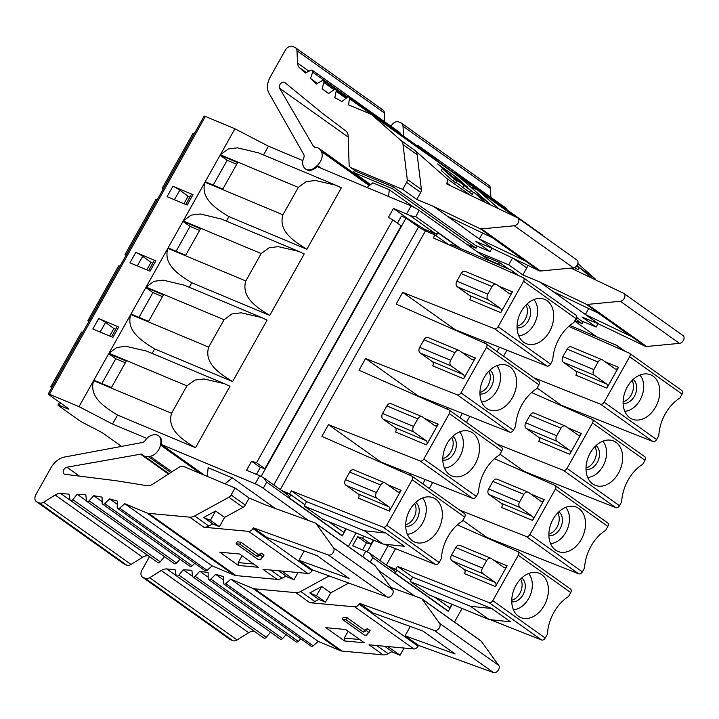 <?xml version="1.0" encoding="UTF-8"?>
<svg xmlns="http://www.w3.org/2000/svg" width="719" height="719" viewBox="0 0 719 719"><rect width="100%" height="100%" fill="white"/><g stroke="black" fill="none" stroke-linecap="round" stroke-linejoin="round"><path stroke-width="1.08" d="M157.066 200.026L157.021 200.008A4.359 0.485 -150.7 0 0 155.78 199.702L125.025 254.517A4.359 0.485 29.3 0 1 126.256 254.823L126.301 254.841M121.547 446.4L103.77 433.746A4.359 0.485 -150.7 0 0 100.13 431.571L82.937 422.637A4.359 0.485 29.3 0 1 79.306 420.462L58.94 405.956A4.359 0.485 29.3 0 1 57.951 405.004A4.359 0.485 29.3 0 1 59.183 405.309L67.622 408.841A4.359 0.485 -150.7 0 0 68.853 409.147A4.359 0.485 -150.7 0 0 67.865 408.185L49.225 394.92A4.359 0.485 29.3 0 1 48.236 393.967A4.359 0.485 29.3 0 1 49.467 394.273L79.009 406.639L93.596 380.648C89.102 396.061 102.341 405.876 117.548 415.07L112.506 424.048L146.856 438.428M454.471 622.025L462.065 608.49M498.743 543.133L499.193 542.333M535.862 476.976L536.311 476.176M572.989 410.819L573.438 410.028M452.125 604.553L448.288 611.402L451.945 604.481M596.851 336.905L574.652 321.105M414.575 595.997L378.5 570.32M362.682 556.686L365.746 551.239A6.543 0.728 -150.7 0 1 369.539 553.118L372.766 557.638L448.288 611.402M388.943 566.923L396.933 570.266L395.216 573.331L448.243 611.078M396.933 570.266L410.909 580.224M434.806 597.228L449.645 607.789L434.986 597.3M451.757 604.409L449.824 607.861M568.729 326.399L629.161 353.074A3.271 2.256 125.4 0 1 629.431 353.236A3.271 2.256 125.4 0 1 629.646 356.777L604.149 402.218L656.6 439.552A3.271 2.256 -54.6 0 1 652.924 441.52L561.224 405.183L537.102 388.008M449.051 603.079L466.254 610.152M494.474 458.704L554.906 485.388A3.271 2.256 125.4 0 1 555.185 485.541A3.271 2.256 125.4 0 1 555.401 489.091L529.894 534.532L582.345 571.866A3.271 2.256 -54.6 0 1 578.678 573.834L486.97 537.497L462.847 520.322M531.602 392.547L592.034 419.231A3.271 2.256 125.4 0 1 592.312 419.384A3.271 2.256 125.4 0 1 592.519 422.934L567.021 468.375L619.472 505.709A3.271 2.256 -54.6 0 1 615.797 507.677L524.097 471.34L499.975 454.165M506.922 350.198L503.543 356.202M469.795 416.355L466.424 422.359M432.667 482.512L429.297 488.516M395.54 548.66L386.337 565.071M604.149 402.218A3.271 2.256 125.4 0 1 600.473 404.186L533.884 377.799M567.021 468.375A3.271 2.256 125.4 0 1 563.345 470.343L496.757 443.956M529.894 534.532A3.271 2.256 125.4 0 1 526.227 536.5L459.639 510.113M457.356 524.861L517.779 551.536A3.271 2.256 125.4 0 1 518.057 551.698A3.271 2.256 125.4 0 1 518.273 555.248L492.776 600.689A3.271 2.256 125.4 0 1 489.1 602.648L397.4 566.311L412.634 577.159L491.796 608.526L470.478 606.279L410.19 581.509L412.634 577.159M387.523 565.916L395.702 569.34L397.4 566.311M530.011 415.258L525.769 422.817A4.359 3.119 112.7 0 0 526.218 428.425L538.432 437.116L569.376 450.076A3.271 2.337 112.7 0 1 569.718 454.282L581.383 433.494A3.271 2.337 112.7 0 1 578.193 435.139A3.271 2.337 112.7 0 1 577.869 434.959L565.655 426.259A4.359 3.119 -67.3 0 0 565.215 426.016A4.359 3.119 -67.3 0 0 560.964 428.209L530.011 415.258A4.359 3.119 112.7 0 1 534.262 413.066L565.215 426.016M492.883 481.415L488.641 488.974A4.359 3.119 112.7 0 0 489.091 494.582L501.305 503.273L532.258 516.233A3.271 2.337 112.7 0 1 532.59 520.439L544.256 499.651A3.271 2.337 112.7 0 1 541.065 501.296A3.271 2.337 112.7 0 1 540.742 501.107L528.528 492.416A4.359 3.119 -67.3 0 0 528.088 492.173A4.359 3.119 -67.3 0 0 523.836 494.366L492.883 481.415A4.359 3.119 112.7 0 1 497.144 479.214L528.088 492.173M507.138 565.808L495.463 586.596A3.271 2.337 112.7 0 0 495.13 582.39L482.916 573.69A4.359 3.119 -67.3 0 1 482.467 568.082L486.709 560.523A4.359 3.119 -67.3 0 1 490.969 558.33A4.359 3.119 -67.3 0 1 491.401 558.573L503.615 567.264A3.271 2.337 112.7 0 0 503.947 567.453A3.271 2.337 112.7 0 0 507.138 565.808L493.602 560.137M567.138 349.101L562.887 356.66A4.359 3.119 112.7 0 0 563.337 362.268L575.551 370.968L606.503 383.919A3.271 2.337 112.7 0 1 606.845 388.125L618.511 367.337A3.271 2.337 112.7 0 1 615.32 368.982A3.271 2.337 112.7 0 1 614.988 368.802L602.774 360.102A4.359 3.119 -67.3 0 0 602.342 359.86A4.359 3.119 -67.3 0 0 598.082 362.052L567.138 349.101A4.359 3.119 112.7 0 1 571.389 346.909L602.342 359.86M485.199 341.588L484.39 343.035M448.072 407.745L447.263 409.192M410.953 473.902L410.145 475.349M373.736 540.221L367.184 551.895M366.483 542.827L362.52 549.891M365.746 551.239L352.616 545.739L357.667 536.742L366.025 542.692L370.959 544.202L373.296 540.041M484.759 341.417L483.959 342.846M447.631 407.574L446.832 409.003M410.513 473.731L409.704 475.16M475.196 337.624L474.585 338.712M438.069 403.781L437.458 404.86M400.941 469.938L400.339 471.017M363.796 536.131L362.61 538.252L370.959 544.202M362.61 538.252L357.667 536.742M348.409 546.53L356.004 532.995M392.682 467.638L393.131 466.838M429.809 401.481L430.259 400.69M466.937 335.333L467.377 334.533M346.073 529.058L342.226 535.907L345.884 528.986M490.789 261.41L419.177 210.433L415.735 216.581L460.672 248.567M308.514 520.502L263.253 488.291A6.543 0.728 29.3 0 0 255.182 483.779L259.685 475.744L246.554 470.244L251.605 461.247L259.963 467.197L264.907 468.707L401.202 225.82L392.853 219.87L256.548 462.757L264.907 468.707M259.685 475.744A6.543 0.728 -150.7 0 1 263.487 477.623L266.704 482.143L342.226 535.907M459.288 247.974L437.916 232.758L436.217 235.787M282.882 491.428L290.871 494.78L289.155 497.845L342.181 535.592M290.871 494.78L304.856 504.729M328.754 521.733L343.763 532.375L328.925 521.805M345.704 528.914L343.763 532.375M280.275 489.576L425.441 230.907L434.959 234.897L433.26 237.917L523.099 277.579A3.271 2.256 125.4 0 1 523.378 277.741A3.271 2.256 125.4 0 1 523.594 281.291L498.087 326.732L550.538 364.066A3.271 2.256 -54.6 0 1 546.871 366.025L455.163 329.688L402.712 292.354L396.142 304.074L485.972 343.736A3.271 2.256 125.4 0 1 486.251 343.898A3.271 2.256 125.4 0 1 486.466 347.439L460.969 392.88A3.271 2.256 125.4 0 1 457.293 394.848L365.594 358.511L359.015 370.231L448.854 409.893A3.271 2.256 125.4 0 1 449.123 410.046A3.271 2.256 125.4 0 1 449.339 413.596L423.842 459.037A3.271 2.256 125.4 0 1 420.166 461.005L328.466 424.668L321.887 436.388L411.726 476.05A3.271 2.256 125.4 0 1 412.005 476.203A3.271 2.256 125.4 0 1 412.212 479.753L386.714 525.194A3.271 2.256 125.4 0 1 383.047 527.162L291.339 490.825L306.573 501.664L385.743 533.031L364.416 530.784L304.137 506.014L306.573 501.664M342.99 527.584L360.201 534.657M423.842 459.037L476.293 496.371A3.271 2.256 -54.6 0 1 472.617 498.339L380.917 462.002L328.466 424.668M460.969 392.88L513.411 430.214A3.271 2.256 -54.6 0 1 509.744 432.182L418.036 395.845L365.594 358.511M498.087 326.732A3.271 2.256 125.4 0 1 494.42 328.691L402.712 292.354M281.471 490.421L289.64 493.845L291.339 490.825M423.949 339.763L419.707 347.322A4.359 3.119 112.7 0 0 420.157 352.93L432.371 361.63L463.324 374.581A3.271 2.337 112.7 0 1 463.656 378.787L475.331 357.999A3.271 2.337 112.7 0 1 472.131 359.644A3.271 2.337 112.7 0 1 471.808 359.464L459.594 350.764A4.359 3.119 -67.3 0 0 459.153 350.521A4.359 3.119 -67.3 0 0 454.902 352.714L423.949 339.763A4.359 3.119 112.7 0 1 428.209 337.571L459.153 350.521M386.831 405.92L382.58 413.479A4.359 3.119 112.7 0 0 383.038 419.087L395.243 427.778L426.196 440.738A3.271 2.337 112.7 0 1 426.538 444.944L438.204 424.156A3.271 2.337 112.7 0 1 435.013 425.801A3.271 2.337 112.7 0 1 434.68 425.621L422.466 416.921A4.359 3.119 -67.3 0 0 422.035 416.678A4.359 3.119 -67.3 0 0 417.775 418.871L386.831 405.92A4.359 3.119 112.7 0 1 391.082 403.727L422.035 416.678M401.076 490.313L389.41 511.101A3.271 2.337 112.7 0 0 389.069 506.895L376.864 498.204A4.359 3.119 -67.3 0 1 376.405 492.587L380.657 485.028A4.359 3.119 -67.3 0 1 384.908 482.835A4.359 3.119 -67.3 0 1 385.348 483.078L397.562 491.769A3.271 2.337 112.7 0 0 397.886 491.958A3.271 2.337 112.7 0 0 401.076 490.313L387.541 484.642M461.077 273.606L456.835 281.165A4.359 3.119 112.7 0 0 457.284 286.773L469.498 295.473L500.451 308.424A3.271 2.337 112.7 0 1 500.784 312.639L512.449 291.842A3.271 2.337 112.7 0 1 509.259 293.487A3.271 2.337 112.7 0 1 508.935 293.307L496.721 284.616A4.359 3.119 -67.3 0 0 496.281 284.373A4.359 3.119 -67.3 0 0 492.03 286.566L461.077 273.606A4.359 3.119 112.7 0 1 465.328 271.414L496.281 284.373M425.441 230.907A6.543 0.728 29.3 0 1 418.566 226.943L406.1 218.064L261.132 476.4M406.1 218.064L401.409 216.104L397.454 223.151M260.422 467.332L256.458 474.396M415.735 216.581L410.387 215.835A6.543 0.728 29.3 0 0 406.594 213.956L393.464 208.456L388.413 217.462L392.853 219.87M393.464 208.456L409.147 219.628L408.904 220.059M306.878 249.241C291.662 240.047 278.424 230.233 282.927 214.81L298.304 187.407L306.222 181.601L315.461 180.487L335.89 185.25L341.354 187.812L306.878 249.241L228.921 216.608L226.395 221.11M302.879 160.616L268.43 146.2L263.522 154.953M305.467 168.92A10.902 7.532 125.4 0 1 303.93 167.221L303.598 166.646A10.902 7.532 125.4 0 1 303.715 157.964A4.359 3.011 -54.6 0 0 303.778 154.513L268.906 93.03A17.445 12.043 125.4 0 1 270.29 76.924L285.218 50.33A6.543 4.521 125.4 0 1 292.615 46.429L294.871 47.373A6.543 4.521 125.4 0 1 295.482 47.715A6.543 4.521 125.4 0 1 296.965 50.752L297.585 63.074A10.902 7.532 -54.6 0 0 299.58 67.748L305.341 72.987L310.905 70.273A2.184 1.51 125.4 0 1 312.352 70.282A2.184 1.51 125.4 0 1 312.702 72.179L310.5 78.461L316.378 83.988L321.878 80.816A2.184 1.51 125.4 0 1 323.469 80.744A2.184 1.51 125.4 0 1 323.874 82.478L322.112 88.77L328.574 93.533L333.967 89.92A2.184 1.51 125.4 0 1 335.701 89.767A2.184 1.51 125.4 0 1 336.15 91.331L334.829 97.586L341.831 101.559L347.088 97.532A2.184 1.51 125.4 0 1 348.958 97.281A2.184 1.51 125.4 0 1 349.434 98.683L348.571 104.866L370.662 114.114A10.902 7.532 125.4 0 1 371.687 114.68A10.902 7.532 125.4 0 1 372.109 115.022L401.04 140.547A10.902 7.532 125.4 0 1 403.035 144.645L407.251 179.426A4.359 3.011 125.4 0 1 406.568 182.383L402.649 189.358L351.205 167.824A6.543 4.521 125.4 0 1 350.593 167.482A6.543 4.521 125.4 0 1 349.101 164.345L348.167 136.098A10.902 7.532 -54.6 0 0 345.803 130.957L322.238 113.144L284.823 82.559A3.928 2.714 -54.6 0 0 284.724 82.487A3.928 2.714 -54.6 0 0 284.356 82.281A3.928 2.714 -54.6 0 0 280.41 83.88A3.928 2.714 -54.6 0 0 279.619 88.266L313.394 146.254A4.359 3.011 -54.6 0 0 314.014 146.937A4.359 3.011 -54.6 0 0 315.407 147.341A10.902 7.532 125.4 0 1 318.894 148.357A10.902 7.532 125.4 0 1 320.431 150.064L321.231 151.421A10.902 7.532 125.4 0 1 317.331 165.415L315.758 166.853A10.902 7.532 125.4 0 1 305.467 168.92L306.105 169.378A10.902 7.532 -54.6 0 0 316.405 167.311L317.178 166.601L411.106 205.922A6.543 0.728 -150.7 0 1 419.177 210.433M256.548 462.757L251.605 461.247M203.971 474.864L161.254 444.459L255.182 483.779M161.254 444.459L161.416 443.497A10.902 7.532 -54.6 0 0 159.088 436.136L158.45 435.687A10.902 7.532 125.4 0 1 160.777 443.039L160.445 444.989A10.902 7.532 125.4 0 1 150.136 456.304L148.411 456.61A10.902 7.532 125.4 0 1 143.737 455.711A10.902 7.532 125.4 0 1 142.82 454.884A4.359 3.011 -54.6 0 0 142.461 454.552A4.359 3.011 -54.6 0 0 140.591 454.192L66.957 467.215A3.928 2.714 -54.6 0 0 63.569 470.208A3.928 2.714 -54.6 0 0 64.09 473.938A3.928 2.714 -54.6 0 0 64.458 474.145A3.928 2.714 -54.6 0 0 64.998 474.288L115.966 480.705L146.766 485.649A10.902 7.532 -54.6 0 0 152.895 484.067L179.148 467.197A6.543 4.521 125.4 0 1 183.606 466.469L235.059 488.003L231.141 494.978A4.359 3.011 125.4 0 1 228.876 497.278L194.66 515.963A10.902 7.532 125.4 0 1 189.699 517.159L148.572 513.357A10.902 7.532 125.4 0 1 146.856 512.935L124.755 503.686L119.678 508.099A2.184 1.51 125.4 0 1 117.673 508.468A2.184 1.51 125.4 0 1 117.179 507.228L117.583 501.17L109.639 498.878L104.767 503.651A2.184 1.51 125.4 0 1 102.637 504.136A2.184 1.51 125.4 0 1 102.134 503.048L102.071 497.144L93.74 495.715L89.12 500.81A2.184 1.51 125.4 0 1 86.864 501.431A2.184 1.51 125.4 0 1 86.37 500.487L85.849 494.798L77.176 494.241L72.835 499.615A2.184 1.51 125.4 0 1 70.462 500.37A2.184 1.51 125.4 0 1 69.995 499.579L69.006 494.124L60.675 493.468A10.902 7.532 -54.6 0 0 55.192 495.014L43.607 502.23A6.543 4.521 125.4 0 1 39.239 502.896L36.993 501.952A6.543 4.521 125.4 0 1 36.372 501.619A6.543 4.521 125.4 0 1 35.95 494.519L50.869 467.925A17.445 12.043 125.4 0 1 64.647 457.014L142.137 442.553A4.359 3.011 -54.6 0 0 145.229 440.379A10.902 7.532 125.4 0 1 153.048 434.914L153.776 434.788A10.902 7.532 125.4 0 1 158.45 435.687M93.596 380.648L171.553 413.281L186.931 385.869L194.849 380.072L204.088 378.958L224.517 383.712L229.972 386.274L195.505 447.712L117.548 415.07M152.14 353.424L154.675 348.922C139.459 339.728 126.22 329.904 130.723 314.491L108.973 353.236L116.9 347.439L126.131 346.324L146.559 351.079L223.834 383.434M232.623 381.555C217.417 372.361 204.178 362.538 208.672 347.124L224.058 319.721L231.976 313.915L241.216 312.801L261.635 317.564L267.1 320.126L232.623 381.555L154.675 348.922M189.268 287.267L191.793 282.765C176.586 273.571 163.348 263.756 167.842 248.334L146.101 287.088L154.019 281.282L163.258 280.167L184.334 285.2M269.751 315.398C254.544 306.204 241.305 296.39 245.799 280.967L261.177 253.564L269.104 247.758L278.334 246.644L298.762 251.407L304.227 253.969L269.751 315.398L191.793 282.765M228.921 216.608C213.714 207.414 200.475 197.599 204.969 182.177L183.228 220.931L191.146 215.125L200.385 214.01L221.452 219.043M268.43 146.2L234.933 128.782L205.391 116.415A4.359 0.485 -150.7 0 0 204.16 116.11L48.236 393.967M234.933 128.782L220.347 154.774L228.274 148.968L237.504 147.853L258.579 152.886M205.23 181.709L220.086 155.241L237.665 162.611L222.818 189.07L205.23 181.709M148.599 270.623L154.315 260.44A5.455 0.611 -150.7 0 1 155.861 260.826L135.783 252.423A5.455 0.611 -150.7 0 1 142.677 256.297L137.293 265.895M135.783 252.423L129.95 262.812L150.028 271.216L155.861 260.826M168.111 247.866L182.959 221.398L200.547 228.759L185.691 255.227L168.111 247.866M111.481 336.78L117.188 326.597A5.455 0.611 -150.7 0 1 118.734 326.983L98.656 318.58A5.455 0.611 -150.7 0 1 105.549 322.454L100.166 332.043M118.734 326.983L112.901 337.373L92.823 328.969L98.656 318.58M130.984 314.014L145.831 287.555L163.42 294.916L148.572 321.384L130.984 314.014M108.713 353.712L93.856 380.171L111.445 387.532L126.292 361.073L108.713 353.712L115.777 358.745L101.873 383.524M185.727 204.466L191.443 194.292A5.455 0.611 -150.7 0 1 192.98 194.669L172.911 186.266A5.455 0.611 -150.7 0 1 179.804 190.14L174.42 199.738M172.911 186.266L167.078 196.664L187.147 205.068L192.98 194.669M491.949 248.226L490.061 251.587L475.717 245.574L393.437 187.012L392.484 188.711L353.38 172.335L354.53 170.286M489.783 204.538A10.902 7.532 -54.6 0 0 488.462 202.767L459.531 177.242A10.902 7.532 -54.6 0 0 459.099 176.901L371.687 114.68M436.828 161.056L436.855 160.912A2.184 1.51 -54.6 0 0 436.379 159.501L348.958 97.281M400.258 133.788A2.184 1.51 -54.6 0 0 399.764 132.512L312.352 70.282M384.836 121.879L384.386 112.973A6.543 4.521 -54.6 0 0 382.903 109.935L295.482 47.715M477.173 246.186L476.05 248.19L392.484 188.711M350.593 167.482L355.734 171.14A6.543 4.521 -54.6 0 0 356.345 171.482L393.437 187.012M402.649 189.358L416.786 199.424L433.674 206.488L447.173 216.095L492.803 248.585L475.924 241.521L490.061 251.587M476.05 248.19L466.757 244.307M370.609 184.603L353.38 172.335M367.041 187.479L372.828 182.815L389.258 189.699L414.036 207.342M310.5 78.461L317.421 83.386M322.112 88.77L328.691 93.452M485.289 202.39L474.315 192.701L488.462 202.767M416.786 199.424L420.705 192.449A4.359 3.011 -54.6 0 0 421.388 189.492L417.173 154.711A10.902 7.532 -54.6 0 0 415.178 150.613L446.724 178.438A4.359 3.011 125.4 0 1 446.832 183.039L446.409 183.794L517.536 217.803A4.53 3.128 125.4 0 1 517.86 217.992A4.53 3.128 125.4 0 1 518.381 222.45A4.53 3.128 125.4 0 1 514.283 225.775L481.415 228.903A4.359 3.011 125.4 0 1 480.112 228.696L433.674 206.488M445.726 171.095L437.646 163.959L456.286 177.225L467.422 187.057M472.212 194.382L473.3 192.44L447.847 172.991L457.086 181.152L454.336 179.184L442.293 168.57L467.368 188.036L469.615 189.474L464.834 185.25L455.756 178.447L458.866 180.451L473.3 192.44L472.212 194.382L456.116 182.365M454.336 179.184L453.249 181.125L441.205 170.502L442.293 168.57M453.249 181.125L455.999 183.093L457.086 181.152M492.803 248.585L539.25 270.793A4.359 3.011 -54.6 0 0 540.553 271L573.42 267.872A4.53 3.128 -54.6 0 0 577.519 264.538A4.53 3.128 -54.6 0 0 576.989 260.089L517.86 217.992M447.173 216.095L492.371 237.71L524.511 260.593L479.303 238.978L482.629 233.055M454.525 177.988L456.286 177.225M389.258 189.699L388.602 196.503M598.01 323.721L596.123 327.073L581.77 321.069L576.521 317.331M595.844 280.033A10.902 7.532 -54.6 0 0 594.514 278.262L577.869 263.576M542.908 235.823A2.184 1.51 -54.6 0 0 542.432 234.996L455.019 172.776A2.184 1.51 125.4 0 1 455.495 174.178L455.469 174.322M506.311 209.283A2.184 1.51 -54.6 0 0 505.825 207.998L418.404 145.777A2.184 1.51 125.4 0 1 418.898 147.062M490.888 197.374L490.439 188.468A6.543 4.521 -54.6 0 0 488.956 185.43L401.544 123.201A6.543 4.521 125.4 0 1 403.026 126.247L403.521 136.116M508.675 269.032L499.498 262.507L498.546 264.206L489.262 260.323M583.226 321.681L582.102 323.685L575.739 319.155M500.334 265.482L498.546 264.206M482.089 255.218L499.498 262.507M512.539 258.022L508.701 264.853L476.949 251.56M508.701 264.853L522.848 274.919L539.726 281.983L553.226 291.59L598.864 324.08L581.986 317.007L596.123 327.073M582.102 323.685L574.894 320.665M391.019 126.283L391.271 125.825A6.543 4.521 125.4 0 1 398.677 121.924L400.932 122.868A6.543 4.521 125.4 0 1 401.544 123.201M417.038 145.732A2.184 1.51 125.4 0 1 418.404 145.777M453.41 172.848A2.184 1.51 125.4 0 1 455.019 172.776M514.57 216.383L477.749 190.175A10.902 7.532 125.4 0 0 476.724 189.609L470.666 187.075M477.749 190.175A10.902 7.532 125.4 0 1 478.171 190.508L499.121 209.004M591.351 277.885L580.377 268.196L594.514 278.262M576.908 265.473L579.361 267.935L578.274 269.877L574.598 267.549M598.864 324.08L645.303 346.288A4.359 3.011 -54.6 0 0 646.615 346.495L679.473 343.367A4.53 3.128 -54.6 0 0 683.58 340.033A4.53 3.128 -54.6 0 0 683.05 335.584L623.912 293.487A4.53 3.128 125.4 0 1 624.443 297.945A4.53 3.128 125.4 0 1 620.344 301.27L587.477 304.398A4.359 3.011 125.4 0 1 586.174 304.191L539.726 281.983M527.467 265.158A4.359 3.011 -54.6 0 1 526.766 267.935L522.848 274.919M570.913 268.106L623.589 293.298A4.53 3.128 125.4 0 1 623.912 293.487M553.226 291.59L598.433 313.205L630.563 336.079L585.365 314.473L588.69 308.55M578.274 269.877L579.361 267.935L576.458 266.156L575.362 268.097M656.6 439.552L658.82 435.597A37.073 26.504 112.7 0 1 665.237 413.91A37.073 26.504 112.7 0 1 679.877 398.074L682.097 394.111A3.271 2.256 -54.6 0 0 681.882 390.57L629.431 353.236M655.593 407.044A23.988 17.148 112.7 0 0 653.122 376.19A23.988 17.148 112.7 0 0 648.179 374.096A23.988 17.148 112.7 0 0 627.31 386.912A23.988 17.148 112.7 0 0 629.781 417.766A23.988 17.148 112.7 0 0 629.871 417.829A23.988 17.148 112.7 0 0 655.593 407.044M639.946 375.057A20.815 14.883 -67.3 0 1 640.072 399.998A20.815 14.883 -67.3 0 1 624.775 411.286M623.13 403.296A13.086 9.356 112.7 0 0 634.392 396.286A13.086 9.356 112.7 0 0 633.097 379.488M632.028 380.54A13.086 9.356 -67.3 0 1 631.201 394.947A13.086 9.356 -67.3 0 1 623.121 401.795M569.888 325.401L616.857 345.435L622.178 349.991M625.018 351.249L616.857 345.435M410.387 215.835L435.759 233.891L437.916 232.758M435.759 233.891L424.471 229.163L423.913 230.143M434.959 234.897L448.917 244.828M518.965 275.754L510.796 269.94L450.939 244.415L450.346 245.458M550.538 364.066L552.758 360.111A37.073 26.504 112.7 0 1 559.175 338.415A37.073 26.504 112.7 0 1 573.816 322.579L576.036 318.625A3.271 2.256 -54.6 0 0 575.829 315.075L523.378 277.741M549.532 331.549A23.988 17.148 112.7 0 0 547.06 300.695A23.988 17.148 112.7 0 0 542.126 298.601A23.988 17.148 112.7 0 0 521.248 311.417A23.988 17.148 112.7 0 0 523.729 342.28A23.988 17.148 112.7 0 0 523.809 342.334A23.988 17.148 112.7 0 0 549.532 331.549M533.884 299.562A20.815 14.883 -67.3 0 1 534.019 324.503A20.815 14.883 -67.3 0 1 518.723 335.791M517.078 327.801A13.086 9.356 112.7 0 0 528.33 320.791A13.086 9.356 112.7 0 0 527.036 304.002M525.966 305.045A13.086 9.356 -67.3 0 1 525.14 319.452A13.086 9.356 -67.3 0 1 517.069 326.3M510.796 269.94L516.116 274.496M424.471 229.163L409.147 219.628M213.246 185.062L227.15 160.274L236.731 164.283M227.15 160.274L220.086 155.241M194.193 133.869L194.139 133.851A4.359 0.485 -150.7 0 0 192.908 133.545L162.143 188.36A4.359 0.485 29.3 0 1 163.384 188.666L163.429 188.684M163.096 189.286A4.359 0.485 29.3 0 1 162.143 188.36M79.009 406.639L112.506 424.048M275.368 508.504L232.345 477.874L225.101 483.707M207.315 476.266L208.133 467.736L232.345 477.874M36.372 501.619L123.794 563.84A6.543 4.521 -54.6 0 0 124.405 564.181L126.661 565.125A6.543 4.521 -54.6 0 0 131.029 564.451L142.614 557.234A10.902 7.532 125.4 0 1 148.096 555.688L148.186 555.697M70.462 500.37L157.874 562.6A2.184 1.51 -54.6 0 0 160.256 561.845L164.444 556.65M86.864 501.431L174.277 563.651A2.184 1.51 -54.6 0 0 176.532 563.04L180.011 559.211M102.637 504.136L190.05 566.356A2.184 1.51 -54.6 0 0 192.189 565.871L194.768 563.345M117.673 508.468L205.095 570.697A2.184 1.51 -54.6 0 0 207.099 570.329L212.177 565.907L234.277 575.164A10.902 7.532 -54.6 0 0 235.994 575.586L277.112 579.379A10.902 7.532 -54.6 0 0 282.073 578.193L286.009 576.045L278.577 570.76M281.74 571.048L293.972 579.757L298.017 572.549M285.614 576.261L293.972 579.757M248.666 531.359L203.837 527.225A10.902 7.532 -54.6 0 0 208.798 526.029L212.734 523.881L219.412 526.685L224.634 517.383L243.022 507.344A4.359 3.011 -54.6 0 0 245.278 505.044L249.196 498.069L266.075 505.133L315.03 522.866A4.359 3.011 125.4 0 1 315.542 523.135A4.359 3.011 125.4 0 1 316.036 523.621L333.553 547.842A4.53 3.128 125.4 0 1 332.906 552.911A4.53 3.128 125.4 0 1 328.313 554.987L253.34 527.836L252.917 528.591A4.359 3.011 125.4 0 1 248.666 531.359L307.804 573.456A4.359 3.011 -54.6 0 0 312.055 570.688L312.477 569.924L387.451 597.076A4.53 3.128 -54.6 0 0 392.044 594.999A4.53 3.128 -54.6 0 0 392.682 589.94L375.165 565.718A4.359 3.011 -54.6 0 0 374.68 565.224L315.542 523.135M277.112 579.379L262.974 569.313L307.804 573.456M258.238 567.282L238.42 565.458L219.78 552.183L239.598 554.016L258.238 567.282M261.86 557.468L260.745 559.777L261.105 558.277L262.956 556.982L264.044 555.041L261.41 553.172L260.323 555.113L257.357 556.605L258.445 554.664L261.41 553.172M260.745 559.777L258.274 559.553L236.138 543.789L237.225 541.847L240.928 542.198L258.445 554.664M212.177 565.907L124.755 503.686M117.368 504.379L109.639 498.878M86.442 500.828L77.176 494.241M102.125 501.682L93.74 495.715M229.765 485.792L187.425 468.06M249.196 498.069L235.059 488.003M215.637 510.975L203.729 517.482L210.415 520.277L215.637 510.975L224.634 517.383M210.415 520.277L219.412 526.685M203.729 517.482L212.734 523.881M312.477 569.924L298.978 560.317L349.083 578.462L316.944 555.589L266.839 537.444L253.34 527.836M304.218 550.979L298.978 560.317M253.663 564.029L238.223 562.6L238.42 565.458M242.06 555.769L238.223 562.6M240.928 542.198L239.84 544.13L236.138 543.789M239.84 544.13L257.357 556.605M260.323 555.113L262.956 556.982M289.155 497.845L288.858 495.679L263.487 477.623M289.64 493.845L304.874 504.693M384.207 544.175L435.489 564.496A3.271 2.256 -54.6 0 0 439.165 562.528L441.385 558.573A37.073 26.504 112.7 0 1 447.802 536.877A37.073 26.504 112.7 0 1 462.443 521.041L464.663 517.087A3.271 2.256 -54.6 0 0 464.456 513.537L412.005 476.203M385.743 533.031L404.384 546.305L383.056 544.049L322.777 519.28L304.137 506.014M409.875 509.888A23.988 17.148 112.7 0 0 412.355 540.742A23.988 17.148 112.7 0 0 412.436 540.805A23.988 17.148 112.7 0 0 438.159 530.02A23.988 17.148 112.7 0 0 435.687 499.157A23.988 17.148 112.7 0 0 430.744 497.063A23.988 17.148 112.7 0 0 409.875 509.888M422.511 498.033A20.815 14.883 -67.3 0 1 422.646 522.974A20.815 14.883 -67.3 0 1 407.349 534.262M405.696 526.272A13.086 9.356 112.7 0 0 416.957 519.262A13.086 9.356 112.7 0 0 415.663 502.464M414.593 503.516A13.086 9.356 -67.3 0 1 413.767 517.923A13.086 9.356 -67.3 0 1 405.696 524.771M364.416 530.784L383.056 544.049M223.735 583.963L311.147 646.183A2.184 1.51 -54.6 0 0 313.151 645.824L318.229 641.402L230.817 579.181L225.739 583.594A2.184 1.51 125.4 0 1 223.735 583.963A2.184 1.51 125.4 0 1 223.241 582.714L223.645 576.656L215.691 574.364L210.829 579.137A2.184 1.51 125.4 0 1 208.69 579.631A2.184 1.51 125.4 0 1 208.195 578.534L208.133 572.639L199.792 571.21L195.182 576.305A2.184 1.51 125.4 0 1 192.917 576.926A2.184 1.51 125.4 0 1 192.431 575.982L191.901 570.293L183.237 569.727L178.896 575.11A2.184 1.51 125.4 0 1 176.515 575.865A2.184 1.51 125.4 0 1 176.047 575.074L175.059 569.619L166.736 568.954A10.902 7.532 -54.6 0 0 161.254 570.509L149.669 577.716A6.543 4.521 125.4 0 1 145.301 578.391L143.045 577.447A6.543 4.521 125.4 0 1 142.434 577.105L229.846 639.335A6.543 4.521 -54.6 0 0 230.466 639.676L232.713 640.62A6.543 4.521 -54.6 0 0 237.081 639.946L248.666 632.729A10.902 7.532 125.4 0 1 254.149 631.183L254.238 631.192M176.515 575.865L263.936 638.095A2.184 1.51 -54.6 0 0 266.309 637.34L270.497 632.145M192.917 576.926L280.338 639.146A2.184 1.51 -54.6 0 0 282.594 638.535L286.063 634.706M208.69 579.631L296.111 641.851A2.184 1.51 -54.6 0 0 298.241 641.366L300.821 638.84M318.229 641.402L340.33 650.659A10.902 7.532 -54.6 0 0 342.046 651.072L383.173 654.874A10.902 7.532 -54.6 0 0 388.134 653.688L392.062 651.54L384.638 646.246M387.802 646.543L400.034 655.252L404.078 648.044M391.675 651.756L400.034 655.252M329.113 575.946L300.713 591.458A10.902 7.532 125.4 0 1 295.752 592.645L254.634 588.852A10.902 7.532 125.4 0 1 252.917 588.43L230.817 579.181M390.857 587.414L421.091 598.361A4.359 3.011 125.4 0 1 421.604 598.621A4.359 3.011 125.4 0 1 422.089 599.116L439.606 623.337A4.53 3.128 125.4 0 1 438.967 628.397A4.53 3.128 125.4 0 1 434.375 630.482L359.401 603.322L358.97 604.086A4.359 3.011 125.4 0 1 354.728 606.854L309.898 602.711A10.902 7.532 -54.6 0 0 314.859 601.524L318.787 599.376L325.473 602.18L330.686 592.878L348.697 583.046M383.173 654.874L369.027 644.808L413.865 648.951A4.359 3.011 -54.6 0 0 418.107 646.174L418.539 645.419L493.513 672.571A4.53 3.128 -54.6 0 0 498.105 670.494A4.53 3.128 -54.6 0 0 498.743 665.426L481.227 641.204A4.359 3.011 -54.6 0 0 480.732 640.719L421.604 598.621M364.299 642.777L344.482 640.944L325.842 627.678L345.659 629.511L364.299 642.777M367.912 632.954L366.807 635.272L367.166 633.772L369.009 632.477L370.096 630.536L367.463 628.667L366.375 630.599L363.41 632.091L364.497 630.159L367.463 628.667M366.807 635.272L364.326 635.039L342.19 619.284L343.278 617.342L346.989 617.684L364.497 630.159M223.429 579.874L215.691 574.364M142.434 577.105A6.543 4.521 125.4 0 1 142.011 570.014L149.507 556.641M192.494 576.323L183.237 569.727M208.177 577.177L199.792 571.21M321.69 586.47L309.79 592.977L316.477 595.772L321.69 586.47L330.686 592.878M316.477 595.772L325.473 602.18M309.79 592.977L318.787 599.376M418.539 645.419L405.04 635.812L455.136 653.957L422.997 631.075L372.9 612.93L359.401 603.322M410.279 626.474L405.04 635.812M359.716 639.515L344.284 638.095L344.482 640.944M348.113 631.255L344.284 638.095M346.989 617.684L345.893 619.625L342.19 619.284M345.893 619.625L363.41 632.091M366.375 630.599L369.009 632.477M395.216 573.331L394.911 571.174L369.539 553.118M395.702 569.34L410.935 580.179M490.268 619.67L541.551 639.982A3.271 2.256 -54.6 0 0 545.227 638.023L547.447 634.068A37.073 26.504 112.7 0 1 553.864 612.372A37.073 26.504 112.7 0 1 568.504 596.536L570.724 592.582A3.271 2.256 -54.6 0 0 570.509 589.032L518.057 551.698M491.796 608.526L510.436 621.791L489.118 619.544L428.83 594.775L410.19 581.509M515.936 585.383A23.988 17.148 112.7 0 0 518.408 616.237A23.988 17.148 112.7 0 0 518.498 616.3A23.988 17.148 112.7 0 0 544.22 605.515A23.988 17.148 112.7 0 0 541.749 574.652A23.988 17.148 112.7 0 0 536.805 572.558A23.988 17.148 112.7 0 0 515.936 585.383M528.573 573.528A20.815 14.883 -67.3 0 1 528.699 598.469A20.815 14.883 -67.3 0 1 513.402 609.757M511.757 601.767A13.086 9.356 112.7 0 0 523.019 594.748A13.086 9.356 112.7 0 0 521.724 577.959M520.646 579.011A13.086 9.356 -67.3 0 1 519.819 593.418A13.086 9.356 -67.3 0 1 511.748 600.266M470.478 606.279L489.118 619.544M139.001 317.376L152.904 292.588L162.476 296.596M152.904 292.588L145.831 287.555M119.938 266.183L119.893 266.165A4.359 0.485 -150.7 0 0 118.662 265.859L87.898 320.674A4.359 0.485 29.3 0 1 89.129 320.98L89.183 320.998M88.841 321.6A4.359 0.485 29.3 0 1 87.898 320.674M125.349 362.753L115.777 358.745M51.723 387.757A4.359 0.485 29.3 0 1 50.77 386.831L81.535 332.016A4.359 0.485 -150.7 0 1 82.766 332.322L82.82 332.34M50.77 386.831A4.359 0.485 29.3 0 1 52.011 387.137L52.056 387.155M171.553 413.281C167.051 428.695 180.289 438.518 195.505 447.712M147.206 351.357L146.559 351.079M176.119 251.219L190.032 226.431L199.603 230.439M190.032 226.431L182.959 221.398M152.805 263.127L150.999 262.372L146.793 269.868M150.999 262.372L142.677 256.297M115.687 329.284L113.872 328.529L109.665 336.025M113.872 328.529L105.549 322.454M189.933 196.97L188.126 196.215L183.92 203.711M188.126 196.215L179.804 190.14M513.411 430.214L515.631 426.259A37.073 26.504 112.7 0 1 522.048 404.572A37.073 26.504 112.7 0 1 536.698 388.736L538.917 384.773A3.271 2.256 -54.6 0 0 538.702 381.232L486.251 343.898M484.13 377.574A23.988 17.148 112.7 0 0 486.601 408.428A23.988 17.148 112.7 0 0 486.691 408.491A23.988 17.148 112.7 0 0 512.413 397.706A23.988 17.148 112.7 0 0 509.933 366.852A23.988 17.148 112.7 0 0 504.999 364.758A23.988 17.148 112.7 0 0 484.13 377.574M496.766 365.719A20.815 14.883 -67.3 0 1 496.892 390.66A20.815 14.883 -67.3 0 1 481.595 401.948M479.95 393.958A13.086 9.356 112.7 0 0 491.212 386.948A13.086 9.356 112.7 0 0 489.918 370.15M488.839 371.202A13.086 9.356 -67.3 0 1 488.012 385.609A13.086 9.356 -67.3 0 1 479.941 392.457M476.293 496.371L478.512 492.416A37.073 26.504 112.7 0 1 484.93 470.72A37.073 26.504 112.7 0 1 499.57 454.884L501.79 450.93A3.271 2.256 -54.6 0 0 501.574 447.38L449.123 410.046M447.002 443.731A23.988 17.148 112.7 0 0 449.474 474.585A23.988 17.148 112.7 0 0 449.564 474.648A23.988 17.148 112.7 0 0 475.286 463.863A23.988 17.148 112.7 0 0 472.814 433A23.988 17.148 112.7 0 0 467.871 430.915A23.988 17.148 112.7 0 0 447.002 443.731M459.639 431.876A20.815 14.883 -67.3 0 1 459.765 456.817A20.815 14.883 -67.3 0 1 444.468 468.105M442.823 460.115A13.086 9.356 112.7 0 0 454.084 453.105A13.086 9.356 112.7 0 0 452.79 436.307M451.721 437.359A13.086 9.356 -67.3 0 1 450.894 451.766A13.086 9.356 -67.3 0 1 442.814 458.614M463.324 374.581L451.11 365.89A4.359 3.119 -67.3 0 1 450.66 360.282L454.902 352.714M432.371 361.63A3.271 2.337 -67.3 0 1 432.712 365.836L463.656 378.787M426.196 440.738L413.982 432.047A4.359 3.119 -67.3 0 1 413.533 426.439L417.775 418.871M395.243 427.778A3.271 2.337 -67.3 0 1 395.585 431.993L426.538 444.944M384.908 482.835L353.955 469.875A4.359 3.119 112.7 0 0 349.704 472.077L345.462 479.636A4.359 3.119 112.7 0 0 345.911 485.244L358.125 493.935A3.271 2.337 -67.3 0 1 358.457 498.141L389.41 511.101M500.451 308.424L488.237 299.733A4.359 3.119 -67.3 0 1 487.788 294.125L492.03 286.566M469.498 295.473A3.271 2.337 -67.3 0 1 469.831 299.679L500.784 312.639M619.472 505.709L621.692 501.754A37.073 26.504 112.7 0 1 628.109 480.058A37.073 26.504 112.7 0 1 642.75 464.222L644.97 460.268A3.271 2.256 -54.6 0 0 644.763 456.718L592.312 419.384M590.182 453.069A23.988 17.148 112.7 0 0 592.663 483.923A23.988 17.148 112.7 0 0 592.744 483.986A23.988 17.148 112.7 0 0 618.466 473.201A23.988 17.148 112.7 0 0 615.994 442.338A23.988 17.148 112.7 0 0 611.051 440.253A23.988 17.148 112.7 0 0 590.182 453.069M602.819 441.214A20.815 14.883 -67.3 0 1 602.953 466.155A20.815 14.883 -67.3 0 1 587.657 477.443M586.003 469.453A13.086 9.356 112.7 0 0 597.264 462.443A13.086 9.356 112.7 0 0 595.97 445.645M594.901 446.697A13.086 9.356 -67.3 0 1 594.074 461.104A13.086 9.356 -67.3 0 1 586.003 467.952M582.345 571.866L584.565 567.911A37.073 26.504 112.7 0 1 590.982 546.215A37.073 26.504 112.7 0 1 605.632 530.379L607.852 526.425A3.271 2.256 -54.6 0 0 607.636 522.875L555.185 485.541M553.064 519.226A23.988 17.148 112.7 0 0 555.535 550.08A23.988 17.148 112.7 0 0 555.616 550.143A23.988 17.148 112.7 0 0 581.338 539.358A23.988 17.148 112.7 0 0 578.867 508.495A23.988 17.148 112.7 0 0 573.933 506.401A23.988 17.148 112.7 0 0 553.064 519.226M565.691 507.371A20.815 14.883 -67.3 0 1 565.826 532.312A20.815 14.883 -67.3 0 1 550.529 543.6M548.885 535.61A13.086 9.356 112.7 0 0 560.146 528.591A13.086 9.356 112.7 0 0 558.843 511.802M557.773 512.854A13.086 9.356 -67.3 0 1 556.946 527.261A13.086 9.356 -67.3 0 1 548.876 534.109M569.376 450.076L557.162 441.385A4.359 3.119 -67.3 0 1 556.713 435.777L560.964 428.209M538.432 437.116A3.271 2.337 -67.3 0 1 538.765 441.331L569.718 454.282M532.258 516.233L520.044 507.542A4.359 3.119 -67.3 0 1 519.594 501.925L523.836 494.366M501.305 503.273A3.271 2.337 -67.3 0 1 501.637 507.479L532.59 520.439M490.969 558.33L460.016 545.37A4.359 3.119 112.7 0 0 455.756 547.563L451.514 555.131A4.359 3.119 112.7 0 0 451.963 560.739L464.177 569.43A3.271 2.337 -67.3 0 1 464.519 573.636L495.463 586.596M606.503 383.919L594.289 375.228A4.359 3.119 -67.3 0 1 593.84 369.62L598.082 362.052M575.551 370.968A3.271 2.337 -67.3 0 1 575.892 375.174L606.845 388.125M125.969 255.443A4.359 0.485 29.3 0 1 125.025 254.517M157.021 200.008L126.256 254.823M372.766 557.638L370.267 562.087M567.848 427.823L581.383 433.494M530.73 493.98L544.256 499.651M604.976 361.675L618.511 367.337M379.839 560.443L388.107 545.712M422.799 483.887L425.226 479.555M459.926 417.73L462.353 413.407M497.045 351.582L499.48 347.25M266.704 482.143L263.253 488.291M461.796 352.337L475.331 357.999M424.668 418.485L438.204 424.156M498.914 286.18L512.449 291.842M273.777 484.948L418.566 226.943M406.594 213.956L411.106 205.922M205.391 116.415L49.467 394.273M298.304 187.407L220.347 154.774M204.969 182.177L282.927 214.81M261.177 253.564L183.228 220.931M167.842 248.334L245.799 280.967M224.058 319.721L146.101 287.088M130.723 314.491L208.672 347.124M186.931 385.869L108.973 353.236M315.758 166.853L316.405 167.311M321.6 168.453L317.331 165.415M351.205 167.824L356.345 171.482M348.194 137.086L279.619 88.266M384.386 112.973L296.965 50.752M297.585 63.074L309.008 71.199M306.285 72.52L299.58 67.748M347.789 97.155L312.702 72.179M334.164 89.803L323.874 82.478M346.01 98.359L336.15 91.331M436.855 160.912L349.434 98.683M459.531 177.242L372.109 115.022M446.724 178.438L470.28 195.208M401.04 140.547L415.178 150.613M539.25 270.793L480.112 228.696M481.415 228.903L540.553 271M573.42 267.872L514.283 225.775M450.957 185.969L446.832 183.039M420.705 192.449L406.568 182.383M407.251 179.426L421.388 189.492M417.173 154.711L403.035 144.645M470.397 190.661L469.309 192.602M463.854 185.745L462.766 187.686M457.203 180.424L456.889 180.972M464.474 185.888L464.834 185.25M460.834 183.039L461.158 182.473M313.394 146.254L314.859 147.296M369.836 185.223L320.431 150.064M321.231 151.421L369.314 185.655M490.439 188.468L403.026 126.247M453.851 172.65L436.873 160.562M515.244 216.707L455.495 174.178M514.418 216.311L478.171 190.508M572.486 267.962L576.332 270.704M645.303 346.288L586.174 304.191M587.477 304.398L646.615 346.495M679.473 343.367L620.344 301.27M526.766 267.935L513.42 258.436M682.097 394.111L629.646 356.777M652.924 441.52L600.473 404.186M576.036 318.625L523.594 281.291M546.871 366.025L494.42 328.691M194.139 133.851L163.384 188.666M160.445 444.989L200.179 473.273M161.416 443.497L160.777 443.039M270.587 570.014L282.073 578.193M148.572 513.357L235.994 575.586M203.837 527.225L189.699 517.159M234.277 575.164L146.856 512.935M119.678 508.099L207.099 570.329M43.607 502.23L131.029 564.451M126.661 565.125L39.239 502.896M36.993 501.952L124.405 564.181M142.614 557.234L55.192 495.014M60.675 493.468L148.096 555.688M72.835 499.615L160.256 561.845M89.12 500.81L176.532 563.04M104.767 503.651L192.189 565.871M171.94 471.826L150.136 456.304M148.411 456.61L170.807 472.554M168.48 474.046L140.591 454.192M66.957 467.215L79.441 476.104M252.917 528.591L312.055 570.688M194.66 515.963L208.798 526.029M243.022 507.344L228.876 497.278M231.141 494.978L245.278 505.044M375.165 565.718L316.036 523.621M333.553 547.842L392.682 589.94M387.451 597.076L328.313 554.987M435.489 564.496L383.047 527.162M386.714 525.194L439.165 562.528M464.663 517.087L412.212 479.753M376.648 645.509L388.134 653.688M254.634 588.852L342.046 651.072M309.898 602.711L295.752 592.645M413.865 648.951L354.728 606.854M340.33 650.659L252.917 588.43M225.739 583.594L313.151 645.824M149.669 577.716L237.081 639.946M232.713 640.62L145.301 578.391M143.045 577.447L230.466 639.676M248.666 632.729L161.254 570.509M166.736 568.954L254.149 631.183M178.896 575.11L266.309 637.34M195.182 576.305L282.594 638.535M210.829 579.137L298.241 641.366M358.97 604.086L418.107 646.174M300.713 591.458L314.859 601.524M481.227 641.204L422.089 599.116M439.606 623.337L498.743 665.426M493.513 672.571L434.375 630.482M541.551 639.982L489.1 602.648M492.776 600.689L545.227 638.023M570.724 592.582L518.273 555.248M119.893 266.165L89.129 320.98M82.766 332.322L52.011 387.137M67.622 408.841L67.954 408.248M60.504 402.946L59.183 405.309M538.917 384.773L486.466 347.439M509.744 432.182L457.293 394.848M501.79 450.93L449.339 413.596M472.617 498.339L420.166 461.005M451.11 365.89L420.157 352.93M419.707 347.322L450.66 360.282M413.982 432.047L383.038 419.087M382.58 413.479L413.533 426.439M358.125 493.935L389.069 506.895M376.864 498.204L345.911 485.244M380.657 485.028L349.704 472.077M345.462 479.636L376.405 492.587M488.237 299.733L457.284 286.773M456.835 281.165L487.788 294.125M644.97 460.268L592.519 422.934M615.797 507.677L563.345 470.343M607.852 526.425L555.401 489.091M578.678 573.834L526.227 536.5M557.162 441.385L526.218 428.425M525.769 422.817L556.713 435.777M520.044 507.542L489.091 494.582M488.641 488.974L519.594 501.925M464.177 569.43L495.13 582.39M482.916 573.69L451.963 560.739M486.709 560.523L455.756 547.563M451.514 555.131L482.467 568.082M594.289 375.228L563.337 362.268M562.887 356.66L593.84 369.62M323.469 80.744L347.07 97.55M335.701 89.767L346.864 97.712M370.24 184.9L318.894 148.357M257.932 152.617L335.207 184.972M143.737 455.711L169.01 473.704M59.497 402.236L57.951 405.004M183.687 284.931L260.961 317.277M220.805 218.774L298.079 251.12"/></g></svg>
